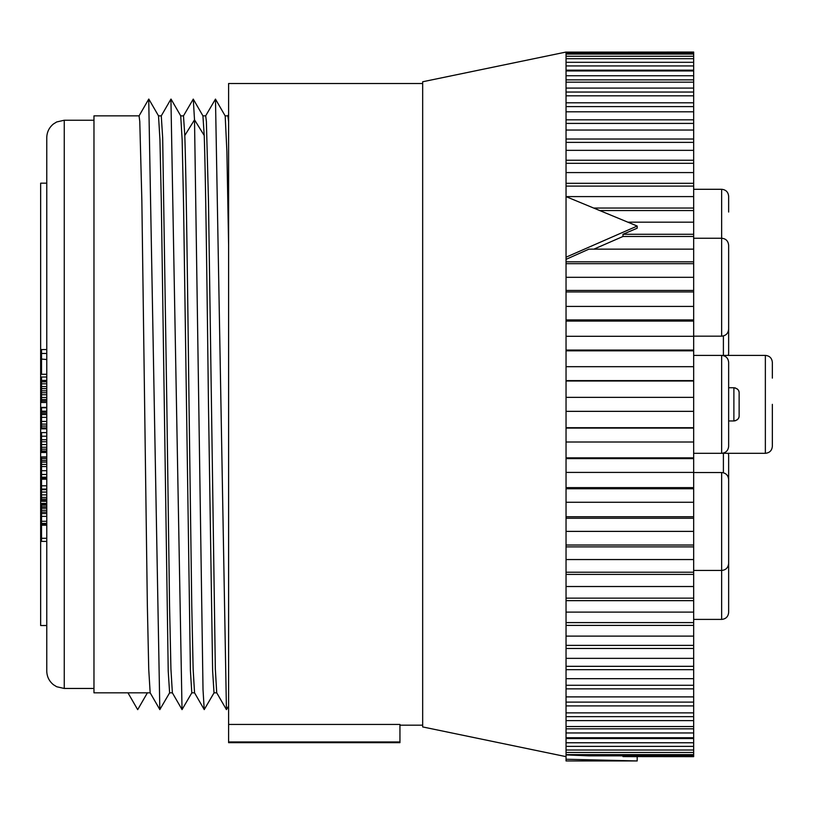 <?xml version="1.0" encoding="UTF-8"?>
<svg xmlns="http://www.w3.org/2000/svg" width="813" height="813" viewBox="0 0 813 813"><rect width="100%" height="100%" fill="white"/><g stroke="black" fill="none" stroke-linecap="round" stroke-linejoin="round"><path stroke-width="1.22" d="M693.672 189.297L721.649 189.297L721.649 238.25C725.857 238.626 728.184 240.963 728.641 245.241L728.641 353.208A5.244 5.244 0 0 1 728.163 355.393M728.641 547.718L728.641 570.441L728.641 547.718M728.641 495.269L728.641 563.45C728.184 567.738 725.857 570.065 721.649 570.441L721.649 619.404C725.897 618.988 728.224 616.65 728.641 612.402L728.641 570.441M693.672 355.393L721.649 355.393C725.897 355.809 728.224 358.137 728.641 362.385L728.641 430.575M728.641 212.03L728.641 196.289C728.224 192.041 725.897 189.714 721.649 189.297M728.163 453.308A5.244 5.244 0 0 1 728.641 455.493L728.641 479.528C728.224 475.28 725.897 472.953 721.649 472.536L721.649 570.441L693.672 570.441M693.672 755.846L588.907 755.846L566.041 754.911L566.041 759.23L637.199 760.948L637.199 756.649L622.971 756.578L693.672 756.649L693.672 738.55L566.041 738.55M693.672 52.123L566.041 52.123L693.672 52.052L693.672 738.55M693.672 728.834L566.041 728.834M693.672 716.66L566.041 716.66M693.672 702.107L566.041 702.107M693.672 685.288L566.041 685.288M693.672 666.325L566.041 666.325M693.672 645.38L566.041 645.38M693.672 622.595L566.041 622.595M693.672 598.144L566.041 598.144M693.672 572.22L566.041 572.22M693.672 545.025L566.041 545.025M693.672 516.753L566.041 516.753M693.672 487.627L566.041 487.627M693.672 457.871L566.041 457.871M693.672 427.699L566.041 427.699M693.672 381.002L566.041 381.002M693.672 350.83L566.041 350.83M693.672 321.074L566.041 321.074M693.672 291.948L566.041 291.948M693.672 263.676L566.041 263.676M693.672 186.106L566.041 186.106M693.672 163.322L566.041 163.322M693.672 142.366L566.041 142.366M693.672 123.413L566.041 123.413M693.672 106.594L566.041 106.594M693.672 92.042L566.041 92.042M693.672 79.857L566.041 79.857M693.672 70.152L566.041 70.152M693.672 236.481L622.971 236.481L622.971 234.286L637.199 228.199L637.199 226.044L566.041 196.624L566.041 52.123M593.866 249.154L622.971 236.481M693.672 210.557L600.248 210.557M693.672 752.442L566.041 752.442L566.041 196.624M693.672 754.627L566.041 754.627L566.041 752.442M693.672 756.578L622.971 756.578L622.971 755.846M637.199 760.948L566.041 760.948L566.041 759.23M566.041 257.193L637.199 226.044M566.041 52.052L422.669 81.767L422.669 726.924L566.041 756.649M566.041 259.347L588.907 249.154L693.672 249.154M693.672 196.594L566.041 196.594M693.672 208.047L594.161 208.047M693.672 222.173L628.073 222.173M693.672 234.286L622.971 234.286M693.672 261.827L566.041 261.827M693.672 290.454L566.041 290.454M693.672 277.304L566.041 277.304M693.672 319.936L566.041 319.936M693.672 306.43L566.041 306.43M693.672 350.068L566.041 350.068M693.672 336.297L566.041 336.297M693.672 380.616L566.041 380.616M693.672 366.683L566.041 366.683M693.672 411.348L566.041 411.348M693.672 397.354L566.041 397.354M422.669 83.515L228.605 83.515L228.605 724.434L399.945 724.434L399.945 742.665L228.605 742.665L228.605 741.954L399.945 741.954M422.669 725.176L399.945 725.176M228.605 724.434L228.605 741.954M228.605 245.099L226.898 151.696L225.191 115.934L215.465 99.105M216.746 692.828L214.012 692.828L212.63 670.877L208.463 404.346C207.061 288.808 205.648 176.909 204.226 135.497L202.925 115.863L205.689 115.863L206.38 121.381L208.474 200.831L215.343 669.079L216.715 692.767L226.441 709.617L228.595 706.091M183.433 115.934L193.27 99.105L194.51 119.816L203.016 689.658L204.226 709.597L214.083 692.767M205.618 115.934L215.475 99.095L226.431 709.597M184.795 135.497C186.218 176.909 187.63 288.808 189.033 404.346L191.777 606.285L193.138 669.058L194.551 692.818L191.807 692.828L190.415 670.745L183.525 202.935L182.153 139.795L180.72 115.873L183.484 115.863L184.795 135.497L194.51 119.816L204.226 135.497M225.15 115.863L227.894 115.863L228.605 121.696M127.966 692.828L93.973 692.828L93.973 115.863L139.074 115.863L139.775 121.493L141.848 200.283L147.356 605.787L148.738 669.323L150.161 692.839L147.397 692.828L137.682 709.658L127.966 692.828L147.397 692.828M166.828 404.346L169.561 605.939L170.933 669.028L172.366 692.828L169.602 692.839L168.22 671.06L161.32 202.528L159.948 139.724L158.515 115.873L161.279 115.863L162.671 137.915L166.828 404.346M148.718 99.095L159.826 709.607L169.663 692.757M170.923 99.095L182.031 709.607L191.868 692.747M46.768 541.387L41.524 541.387L41.524 538.297L46.768 538.297L46.768 137.722L46.768 183.179L40.65 183.179L40.65 625.522L46.768 625.522L46.768 670.979L46.768 538.033M46.768 359.529L41.524 359.061L41.524 349.539L46.768 349.539L46.768 183.179M46.768 383.827L41.524 383.827L41.524 381.836L46.768 381.836L46.768 380.413L41.524 380.413L41.524 377.008L46.768 377.008L46.768 374.275L41.524 374.275L41.524 359.061M41.524 452.495L46.768 452.495L41.524 452.465L41.524 439.548M41.524 444.559L46.768 444.559L46.768 441.754L41.524 441.754M46.768 537.403L46.768 525.188L41.524 525.188L41.524 503.41L46.768 503.41M41.524 353.462L46.768 353.462L46.768 349.539M46.768 399.559L41.524 399.559L41.524 397.486L46.768 397.486L46.768 394.752L41.524 394.752L41.524 383.827M41.524 388.644L46.768 388.644L46.768 386.551L41.524 386.551M46.768 428.858L41.524 428.858L41.524 414.569L46.768 414.569L46.768 413.187L41.524 413.187L41.524 411.073M41.524 477.201L41.524 478.39L46.768 478.39L46.768 477.201L41.524 477.201L41.524 456.936L46.768 456.936M46.768 501.286L41.524 501.286L41.524 500.523L46.768 500.523L46.768 499.111L41.524 499.111L41.524 479.203L46.768 479.203M41.524 494.863L46.768 494.863L46.768 492.058L41.524 492.058M41.524 524.334L46.768 524.334L46.768 523.42L41.524 523.43M41.524 505.147L46.768 505.147L46.768 504.09L41.524 504.09M46.768 404.346L46.768 402.476L41.524 402.476L41.524 399.559M46.768 380.596L41.524 380.413M41.524 381.836L41.524 380.596M46.768 390.799L41.524 390.799M46.768 392.73L41.524 392.73M41.524 397.486L41.524 394.752M46.768 400.941L41.524 400.941M46.768 402.333L41.524 402.333M41.524 414.569L41.524 413.187M46.768 411.175L41.524 411.175L41.524 407.384L46.768 407.384M46.768 439.742L41.524 439.742L41.524 432.597L46.768 432.597M41.524 500.523L41.524 499.111M41.524 538.297L41.524 525.188M46.768 407.75L41.524 407.75M46.768 411.785L41.524 411.785M46.768 417.333L41.524 417.333M46.768 421.429L41.524 421.429M46.768 424.112L41.524 424.112M46.768 426.042L41.524 426.042M46.768 427.892L41.524 427.892M46.768 428.441L41.524 428.441M46.768 436.215L41.524 436.215M46.768 447.262L41.524 447.262M46.768 449.172L41.524 449.172M46.768 450.951L41.524 450.951M46.768 452.048L41.524 452.048M46.768 457.14L41.524 457.14M46.768 458.634L41.524 458.634M46.768 460.504L41.524 460.504M46.768 462.119L41.524 462.119M46.768 464.406L41.524 464.406M46.768 466.55L41.524 466.55M46.768 470.686L41.524 470.686M46.768 474.477L41.524 474.477M46.768 485.798L41.524 485.798M46.768 489.05L41.524 489.05M46.768 489.69L41.524 489.69M46.768 497.424L41.524 497.434M46.768 506.814L41.524 506.814M46.768 508.237L41.524 508.237M46.768 510.279L41.524 510.279M46.768 512.058L41.524 512.068M46.768 513.582L41.524 513.582M46.768 516.346L41.524 516.346M46.768 521.275L41.524 521.275M46.768 524.924L41.524 524.924M693.672 442.018L566.041 442.018M693.672 428.085L566.041 428.085M693.672 472.404L566.041 472.404M693.672 458.623L566.041 458.623M693.672 502.271L566.041 502.271M693.672 488.755L566.041 488.755M693.672 531.387L566.041 531.387M693.672 518.247L566.041 518.247M693.672 559.547L566.041 559.547M693.672 546.875L566.041 546.875M693.672 586.519L566.041 586.519M693.672 574.405L566.041 574.405M693.672 612.108L566.041 612.108M693.672 600.655L566.041 600.655M693.672 636.112L566.041 636.112M693.672 625.4L566.041 625.4M693.672 658.357L566.041 658.357M693.672 648.469L566.041 648.469M693.672 678.672L566.041 678.672M693.672 669.678L566.041 669.678M693.672 696.893L566.041 696.893M693.672 688.865L566.041 688.865M693.672 712.889L566.041 712.889M693.672 705.897L566.041 705.897M693.672 726.537L566.041 726.537M693.672 720.623L566.041 720.623M693.672 737.726L566.041 737.726M693.672 732.95L566.041 732.95M693.672 746.385L566.041 746.385M693.672 742.767L566.041 742.767M693.672 750.013L566.041 750.013M693.672 54.065L566.041 54.065M693.672 52.845L566.041 52.845M693.672 58.688L566.041 58.688M693.672 56.26L566.041 56.26M693.672 65.934L566.041 65.934M693.672 62.306L566.041 62.306M693.672 75.751L566.041 75.751M693.672 70.965L566.041 70.965M693.672 88.078L566.041 88.078M693.672 82.164L566.041 82.164M693.672 102.804L566.041 102.804M693.672 95.812L566.041 95.812M693.672 119.826L566.041 119.826M693.672 111.808L566.041 111.808M693.672 139.023L566.041 139.023M693.672 130.029L566.041 130.029M693.672 160.232L566.041 160.232M693.672 150.344L566.041 150.344M693.672 183.301L566.041 183.301M693.672 172.58L566.041 172.58M728.641 387.74L733.885 387.74C737.513 388.492 739.261 390.24 739.129 392.984L739.129 415.717C739.261 418.461 737.513 420.209 733.885 420.961L728.641 420.961M735.541 420.687L733.885 420.961L733.885 387.74L735.541 388.014M736.924 388.705L737.991 389.722M738.722 390.962L739.007 391.846M739.129 392.984L739.129 415.717M739.007 416.856L738.722 417.74M737.991 418.98L736.924 419.986M772.35 378.126L772.35 362.385C771.933 358.137 769.606 355.809 765.358 355.393L765.358 453.308C769.606 452.892 771.933 450.554 772.35 446.307L772.35 404.346M723.397 335.942L723.397 355.393M93.973 688.459L64.257 688.459L64.257 120.233L93.973 120.233M765.358 355.393L721.649 355.393L721.649 453.308L765.358 453.308M693.672 238.25L721.649 238.25L721.649 336.165C725.897 335.749 728.224 333.421 728.641 329.174M723.397 453.308L723.397 472.76M204.236 709.597L194.52 692.757M227.823 115.924L228.605 114.572M137.732 709.586L147.458 692.747M148.84 99.115L158.565 115.944M171.045 99.115L180.771 115.944M193.25 99.105L202.976 115.944M161.228 115.944L170.943 99.115M172.326 692.757L182.051 709.586M148.738 99.115L139.023 115.944M159.846 709.586L150.131 692.757M64.257 120.233L56.686 121.96L53.424 123.993C49.115 127.55 46.89 132.123 46.768 137.722M64.257 688.459L56.686 686.741L53.424 684.709C49.115 681.152 46.89 676.568 46.768 670.979M772.35 430.575L772.35 446.307M693.672 453.308L721.649 453.308C725.897 452.892 728.224 450.554 728.641 446.307L728.641 362.385M693.672 619.404L721.649 619.404M693.672 336.165L721.649 336.165M728.641 287.202L728.641 245.241M693.672 472.536L721.649 472.536M728.641 521.489L728.641 479.528"/></g></svg>
